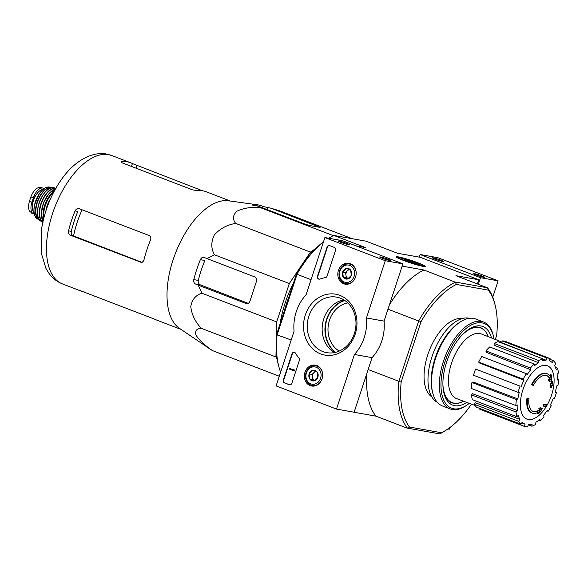 <?xml version="1.0" encoding="UTF-8"?>
<svg xmlns="http://www.w3.org/2000/svg" width="588" height="588" viewBox="0 0 588 588"><rect width="100%" height="100%" fill="white"/><g stroke="black" fill="none" stroke-linecap="round" stroke-linejoin="round"><path stroke-width="0.88" d="M276.345 338.071L276.683 321.915L289.311 283.534L310.427 252.098L315.572 248.658M277.227 359.496L275.948 356.975L276.132 348.081M280.079 323.804A71.457 35.993 -69 0 1 293.493 282.997M532.177 384.537A81.864 16.464 -152.1 0 1 533.265 385.419L532.699 385.206A81.864 16.464 -152.1 0 0 531.611 384.324L532.177 384.537A21.05 10.606 -69 0 1 547.259 373.777A21.05 10.606 -69 0 1 550.919 377.614A80.63 67.105 -97.9 0 0 551.052 374.6A78.542 33.883 37.2 0 1 551.713 376.283A80.277 66.812 82.1 0 1 551.39 380.803A80.968 18.735 -167 0 1 549.574 381.377A80.13 34.567 -142.8 0 0 548.927 379.73A80.666 18.669 13 0 0 550.375 379.326L549.809 379.106A19.184 9.658 -69 0 0 546.686 375.57M531.611 384.324A21.05 10.606 -69 0 1 546.693 373.556L547.259 373.777M533.265 385.419A19.184 9.658 -69 0 1 546.972 375.666A19.184 9.658 -69 0 1 550.375 379.326M549.574 381.377L549.008 381.164A80.13 34.567 -142.8 0 0 548.361 379.51L548.927 379.73M548.361 379.51A80.666 18.669 13 0 0 549.809 379.106M550.397 376.592A80.63 67.105 -97.9 0 0 550.486 374.38L551.052 374.6M526.929 398.583L527.495 398.796A81.864 29.371 8 0 0 528.957 398.524L528.391 398.311A81.864 29.371 8 0 1 526.929 398.583A21.05 10.606 -69 0 0 531.611 412.864L532.177 413.085A21.05 10.606 -69 0 1 527.495 398.796M538.608 412.085A80.63 69.443 -60.2 0 1 537.601 413.57L538.167 413.79A80.63 69.443 -60.2 0 0 539.85 411.262A21.05 10.606 -69 0 1 532.177 413.085M538.733 408.792L539.299 409.013A80.666 5.417 -156.8 0 1 540.387 409.704L539.821 409.491A80.666 5.417 -156.8 0 0 538.733 408.792A80.13 45.445 -2.7 0 0 540.328 407.558L540.894 407.778A80.968 5.439 23.2 0 1 542.232 408.66A80.277 69.134 119.8 0 1 539.791 412.533A78.542 44.548 177.3 0 1 538.167 413.79M539.299 409.013A80.13 45.445 -2.7 0 0 540.894 407.778M539.821 409.491A19.184 9.658 -69 0 1 532.948 411.365M540.387 409.704A19.184 9.658 -69 0 1 533.228 411.482A19.184 9.658 -69 0 1 528.957 398.524M544.459 404.493L543.893 404.279A80.615 69.318 -79.9 0 1 543.106 405.97L543.672 406.19A80.615 69.318 -79.9 0 0 544.459 404.493A81.247 6.777 18.2 0 0 546.377 404.625A79.358 68.237 100.1 0 1 545.583 406.315A80.99 6.755 -161.8 0 1 543.672 406.19M543.893 404.279A81.247 6.777 18.2 0 0 545.811 404.412L546.377 404.625M551.096 383.604L550.53 383.383A80.615 69.318 -79.9 0 1 550.155 385.236L550.721 385.456A80.615 69.318 -79.9 0 0 551.096 383.604A80.99 6.755 18.2 0 0 551.787 383.663A80.233 68.987 -79.9 0 0 552.147 381.678A80.674 6.725 18.2 0 0 552.757 381.722A79.836 68.642 100.1 0 1 552.397 383.707A80.99 6.755 18.2 0 0 553.007 383.729A79.358 68.237 100.1 0 1 552.639 385.581A81.247 6.777 -161.8 0 1 552.029 385.552A79.836 68.642 100.1 0 1 551.588 387.507A81.467 6.791 -161.8 0 1 550.978 387.463A80.233 68.987 -79.9 0 0 551.412 385.515A81.247 6.777 -161.8 0 1 550.721 385.456M550.809 385.463A80.233 68.987 -79.9 0 1 550.412 387.249L550.978 387.463M552.433 383.516A80.99 6.755 18.2 0 0 552.441 383.516L553.007 383.729M550.53 383.383A80.99 6.755 18.2 0 0 551.221 383.442A80.233 68.987 -79.9 0 0 551.581 381.465A80.674 6.725 18.2 0 0 552.191 381.502L552.757 381.722M551.581 381.465L552.147 381.678M551.221 383.442L551.787 383.663M495.294 339.452L496.684 335.241A81.747 41.175 -69 0 0 495.147 305.179A81.747 41.175 -69 0 0 488.349 290.134L456.398 284.438A81.747 41.175 -69 0 0 420.971 321.754L418.781 320.717A83.503 42.057 -69 0 1 455.355 282.203L423.933 269.995L402.148 266.114M471.444 404.14A81.747 41.175 -69 0 1 447.549 429.196A81.747 41.175 -69 0 1 441.47 432.731L409.513 427.042A81.747 41.175 -69 0 1 401.185 381.935L420.971 321.754M431.79 396.834A42.101 21.205 -69 0 1 429.137 350.985A42.101 21.205 -69 0 1 461.786 318.689M276.676 334.146L277.102 334.866A83.503 42.057 111 0 0 278.639 365.89L278.212 364.207A81.747 41.175 -69 0 1 276.676 334.146L296.462 273.971A81.747 41.175 -69 0 1 323.481 241.844M291.207 339.996L277.102 334.866M277.22 334.631L297.05 274.309L296.462 273.971M447.549 429.196L446.108 430.166A83.503 42.057 -69 0 1 439.684 433.878L407.374 428.123A83.503 42.057 -69 0 1 398.774 381.568L418.781 320.717M398.774 381.568L401.185 381.935M311.037 279.682L297.05 274.309M398.715 381.252L368.154 369.521M418.546 320.938L387.984 309.207M356.005 245.865L365.449 247.548L333.947 235.457L365.971 241.161L397.473 253.252L420.258 257.309L478.742 279.756L455.957 275.699L487.459 287.789L455.435 282.086M477.375 283.916L478.742 279.756M407.388 428.226L375.886 416.135L353.101 412.078M402.971 260.241A15.391 1.286 18.2 0 0 425.234 266.511A15.391 1.286 18.2 0 0 411.108 260.403A15.391 1.286 18.2 0 0 396.106 256.934A15.391 1.286 18.2 0 0 402.971 260.241M423.933 269.995A83.503 42.057 111 0 0 389.432 304.804M487.459 287.789L487.658 287.958A83.503 42.057 -69 0 1 494.721 303.496L495.147 305.179M366.824 373.564A83.503 42.057 111 0 0 375.886 416.135M333.947 235.457L333.675 235.509A83.503 42.057 111 0 0 328.758 238.243M323.422 242.013A83.503 42.057 111 0 0 297.102 274.023M278.639 365.89A83.503 42.057 111 0 0 280.623 372.189M409.513 427.042L407.374 428.123M439.684 433.878L441.47 432.731M488.349 290.134L487.658 287.958M455.355 282.203L456.398 284.438M339.202 351.087A25.732 22.123 100.1 0 1 328.449 324.326A25.732 22.123 100.1 0 1 347.78 302.916M461.793 335.307A39.947 20.124 -69 0 1 478.911 327.501A39.947 20.124 -69 0 1 480.793 328.023A39.947 20.124 -69 0 1 488.29 336.689A40.205 20.249 -69 0 0 480.668 327.707A40.205 20.249 -69 0 0 478.779 327.178A40.205 20.249 -69 0 0 467.717 330.015M463.535 401.192A39.947 20.124 -69 0 1 452.165 402.618A39.947 20.124 -69 0 1 442.918 384.493M478.404 327.119A39.947 20.124 -69 0 1 478.904 327.296L480.793 328.023M452.165 402.618L450.276 401.891A39.947 20.124 -69 0 1 449.783 401.685M551.581 395.026A28.569 14.391 -69 0 1 528.333 419.516A28.569 14.391 -69 0 1 522.864 389.91A28.569 14.391 -69 0 1 546.112 365.427A28.569 14.391 -69 0 1 551.581 395.026M520.093 386.14L475.567 369.051L520.093 386.14A36.258 18.265 111 0 0 518.05 392.336L519.233 392.549A33.913 17.081 -69 0 0 517.837 398.929L516.462 399.59A36.258 18.265 111 0 0 515.838 405.544L517.212 404.882A33.913 17.081 -69 0 0 517.352 410.527L515.999 411.953A36.258 18.265 111 0 0 516.881 416.752L518.234 415.326A33.913 17.081 -69 0 0 519.888 419.384L518.763 421.353A36.258 18.265 111 0 0 521.027 424.271L522.151 422.294A33.913 17.081 -69 0 0 525.069 424.132L524.334 426.359A36.258 18.265 111 0 0 527.627 426.947L528.362 424.72A33.913 17.081 -69 0 0 532.096 424.066L531.875 426.204A36.258 18.265 111 0 0 535.697 424.367L535.918 422.235A33.913 17.081 -69 0 0 539.902 419.185L540.225 420.912A36.258 18.265 111 0 0 543.988 416.943L543.672 415.216A33.913 17.081 -69 0 0 547.303 410.24L548.119 411.291A36.258 18.265 111 0 0 551.257 405.786L550.449 404.742A33.913 17.081 -69 0 0 553.168 398.59L554.352 398.804A36.258 18.265 111 0 0 556.388 392.6L555.204 392.394A33.913 17.081 -69 0 0 556.608 386.007L557.975 385.353A36.258 18.265 111 0 0 558.6 379.4L557.233 380.054A33.913 17.081 -69 0 0 557.093 374.409L558.446 372.983A36.258 18.265 111 0 0 557.556 368.184L556.204 369.609A33.913 17.081 -69 0 0 554.55 365.56L555.682 363.582A36.258 18.265 111 0 0 553.418 360.672L552.294 362.642A33.913 17.081 -69 0 0 549.449 360.834L549.376 360.804A33.913 17.081 -69 0 1 549.449 360.834M549.376 360.804L550.103 358.584A36.258 18.265 111 0 0 546.811 357.996L546.083 360.216L542.562 358.827M542.57 358.739A36.258 18.265 111 0 0 538.748 360.569L494.229 343.48A36.258 18.265 111 0 1 498.051 341.65L542.57 358.739L542.342 360.87A33.913 17.081 -69 0 1 546.083 360.216M538.748 360.569L538.527 362.708L494.045 345.2L494.229 343.48M534.22 364.031A36.258 18.265 111 0 0 530.45 368L485.931 350.911A36.258 18.265 111 0 1 489.701 346.942L534.22 364.031L534.536 365.751A33.913 17.081 -69 0 1 538.527 362.708M530.45 368L530.766 369.72L486.188 352.3L485.931 350.911M526.326 373.652A36.258 18.265 111 0 0 523.18 379.157L478.661 362.068A36.258 18.265 111 0 1 481.807 356.563L526.326 373.652L527.135 374.696A33.913 17.081 -69 0 1 530.766 369.72M523.18 379.157L523.996 380.201L479.316 362.906L478.661 362.068M521.269 386.345A33.913 17.081 -69 0 1 523.996 380.201M475.023 405.477L456.604 398.613A34.618 17.434 -69 0 1 452.04 361.657A34.618 17.434 -69 0 1 479.705 333.492A34.618 17.434 -69 0 1 481.41 333.969L501.909 342.069M521.799 422.912L525.069 424.132M518.763 421.353L474.244 404.265L475.148 402.677L519.888 419.384M515.999 411.953L471.48 394.864L472.568 393.725L517.352 410.527M516.462 399.59L471.944 382.501L473.046 381.972L517.837 398.929M534.014 355.453L501.704 342.701L502.292 340.908L546.811 357.996M480.051 408.542L479.815 409.27L524.334 426.359M474.244 404.265A36.258 18.265 111 0 0 476.5 407.183L521.027 424.271M471.48 394.864A36.258 18.265 111 0 0 472.362 399.664L516.881 416.752M471.944 382.501A36.258 18.265 111 0 0 471.319 388.455L515.838 405.544M475.567 369.051A36.258 18.265 111 0 0 473.531 375.254L518.05 392.336M502.292 340.908A36.258 18.265 111 0 1 505.584 341.496L550.103 358.584M549.868 359.305L553.418 360.672M555.432 367.368L557.556 368.184M557.262 378.885L558.6 379.4M555.27 392.174L556.388 392.6M546.921 410.828L548.119 411.291M538.623 420.295L540.225 420.912M528.318 424.837L531.875 426.204M284.335 310.854A72.508 36.522 -69 0 1 288.995 296.675M352.271 238.721L279.984 210.982L271.288 208.284L263.174 206.55A75.455 38.007 111 0 0 257.346 204.786A75.455 38.007 111 0 0 252.597 204.661C251.605 204.808 251.973 205.021 253.7 205.308L257.184 205.771L259.602 207.351C250.635 206.954 243.057 208.248 236.876 211.232C232.855 215.054 232.444 219.111 235.641 223.396C227.012 224.866 219.912 228.717 214.333 234.957C210.916 242.058 210.982 248.68 214.524 254.825L289.311 283.534M235.641 223.396L310.427 252.098M259.602 207.351L333.367 235.656M257.184 205.771L304.893 224.087L309.486 225.483L320.063 227.372L271.288 208.284M214.524 254.825L207.02 258.602L204.205 257.434C202.617 257.007 201.331 257.757 200.346 259.683A75.455 38.007 111 0 0 193.797 279.616C193.452 281.726 194.003 283.188 195.466 284.011L198.281 285.173L201.897 293.214C195.731 295.117 192.026 299.579 190.769 306.591C191.688 314.455 195.15 321.68 201.162 328.273C196.451 328.641 194.753 330.978 196.061 335.292C199.545 340.459 205.028 345.56 212.503 350.61L210.769 349.551M212.503 350.61L279.293 376.246M201.162 328.273L275.948 356.975M201.897 293.214L276.683 321.915M198.281 285.173L245.99 303.481A3.506 3.013 -79.9 0 0 246.468 303.614A3.506 3.013 -79.9 0 0 249.915 301.247L256.464 281.321A3.506 3.013 -79.9 0 0 254.729 276.911L207.02 258.602M141.333 262.263L140.392 262.094C142.156 262.542 143.354 261.778 143.994 259.8A68.767 34.641 -69 0 1 150.55 239.875C151.234 237.839 150.756 236.383 149.131 235.523L79.329 208.733C77.506 208.27 76.095 208.997 75.088 210.908L77.859 211.408A63.328 31.899 111 0 0 71.31 231.334C70.942 233.429 71.552 234.906 73.14 235.759L73.551 235.92A63.835 32.156 -69 0 1 82.085 209.791M142.156 262.41L73.551 235.92M60.851 180.34A62.166 31.311 111 0 0 41.248 231.422L41.226 252.877L45.938 268.393L49.149 273.604C52.604 278.315 57.043 281.755 62.468 283.923A68.767 34.641 -69 0 1 53.618 210.423A68.767 34.641 -69 0 1 108.508 154.622A68.767 34.641 -69 0 1 111.749 155.519L106.538 154.071C101.864 152.895 95.925 153.578 88.722 156.136C78.116 160.649 68.825 168.712 60.851 180.34M75.088 210.908A68.767 34.641 111 0 0 68.539 230.841C68.215 232.944 68.906 234.428 70.597 235.303L140.87 262.226M79.329 208.733L78.851 208.6M202.412 190.747L132.41 163.567A68.767 34.641 111 0 0 130.609 162.758A68.767 34.641 111 0 0 127.376 161.862A68.767 34.641 111 0 0 121.834 161.685C120.812 161.898 121.106 162.354 122.701 163.06L192.496 189.851L197.289 190.644A68.767 34.641 -69 0 1 202.831 190.821A68.767 34.641 -69 0 1 206.072 191.717L230.4 201.059M121.569 162.479L121.834 161.685L121.238 161.957M181.119 329.456L156.79 320.122A68.767 34.641 -69 0 1 154.989 319.313L79.527 290.347A68.767 34.641 111 0 0 81.328 291.163A68.767 34.641 111 0 0 84.988 292.126M79.123 290.06L79.608 290.112M200.346 259.683L204.874 260.491A66.554 33.523 111 0 0 198.325 280.417L193.797 279.616M210.769 349.544L179.413 328.302A68.767 34.641 -69 0 1 175.32 253.575A68.767 34.641 -69 0 1 228.357 200.773L257.346 204.786M252.465 205.065L252.597 204.661L252.039 204.815M204.205 257.434L203.779 257.316M248.187 303.349L200.361 284.879C198.685 284.011 198.009 282.519 198.325 280.417M447.938 428.931L449.342 429.174L449.879 427.542M492.737 297.197L498.124 280.821L437.751 257.654L420.119 254.516L419.259 257.132M478.316 284.276L480.484 277.683L498.124 280.821M482.219 276.051A5.851 0.485 18.2 0 0 476.449 274.162A5.851 0.485 18.2 0 0 473.737 273.743A5.851 0.485 18.2 0 0 479.132 275.993A5.851 0.485 18.2 0 0 484.806 277.382A5.851 0.485 18.2 0 0 482.219 276.051M440.721 260.124A5.851 0.485 18.2 0 0 434.951 258.235A5.851 0.485 18.2 0 0 432.231 257.816A5.851 0.485 18.2 0 0 437.626 260.058A5.851 0.485 18.2 0 0 443.301 261.454A5.851 0.485 18.2 0 0 440.721 260.124M480.484 277.683L420.119 254.516M336.483 409.079L276.11 385.904L294.059 331.316A42.101 36.199 100.1 0 1 306.069 294.801L324.892 237.552L385.258 260.719L366.434 317.968A42.101 36.199 100.1 0 1 354.424 354.483L336.483 409.079L354.116 412.217L372.064 357.629L354.424 354.483M350.294 263.667A10.613 9.129 100.1 0 1 355.828 276.015A10.613 9.129 100.1 0 1 345.399 284.202A10.613 9.129 100.1 0 1 338.004 272.112A10.613 9.129 100.1 0 1 349.118 263.321A10.613 9.129 100.1 0 1 350.294 263.667M316.807 365.523A10.613 9.129 100.1 0 1 322.342 377.871A10.613 9.129 100.1 0 1 311.905 386.059A10.613 9.129 100.1 0 1 304.518 373.968A10.613 9.129 100.1 0 1 315.624 365.177A10.613 9.129 100.1 0 1 316.807 365.523M339.871 295.367A30.921 26.592 100.1 0 1 347.03 347.567A30.921 26.592 100.1 0 1 303.834 330.993A30.921 26.592 100.1 0 1 339.871 295.367M291.868 383.229A2.337 2.014 100.1 0 1 289.252 384.714L284.533 382.906A2.337 2.014 100.1 0 1 283.379 379.966L291.957 353.873A2.337 2.014 100.1 0 1 295.529 353.212A48.187 41.432 100.1 0 0 298.961 358.166A2.337 2.014 100.1 0 1 299.329 360.517L291.868 383.229M327.126 275.985A2.337 2.014 100.1 0 1 325.473 277.558A47.951 41.233 100.1 0 0 319.909 279.079A2.337 2.014 100.1 0 1 317.513 276.132L327.06 247.114A2.337 2.014 100.1 0 1 329.67 245.622L334.388 247.43A2.337 2.014 100.1 0 1 335.55 250.37L327.126 275.985M385.258 260.719L402.89 263.858L342.525 240.69L324.892 237.552M340.79 242.322A5.851 0.485 18.2 0 0 349.25 244.704A5.851 0.485 18.2 0 0 343.877 242.381A5.851 0.485 18.2 0 0 338.181 241.065A5.851 0.485 18.2 0 0 340.79 242.322M382.288 258.25A5.851 0.485 18.2 0 0 390.755 260.631A5.851 0.485 18.2 0 0 385.383 258.316A5.851 0.485 18.2 0 0 379.679 256.993A5.851 0.485 18.2 0 0 382.288 258.25M402.89 263.858L384.067 321.107L366.434 317.968M384.067 321.107A42.101 36.199 100.1 0 1 372.064 357.629M340.393 298.182A28.202 24.255 100.1 0 1 355.005 331.397A28.202 24.255 100.1 0 1 326.671 352.653A28.202 24.255 100.1 0 1 307.737 320.636A28.202 24.255 100.1 0 1 336.556 297.116A28.202 24.255 100.1 0 1 340.393 298.182M334.366 352.594A28.202 24.255 100.1 0 1 322.643 323.29A28.202 24.255 100.1 0 1 343.767 299.829M289.744 384.824A2.337 2.014 100.1 0 1 289.605 384.78L284.886 382.972A2.337 2.014 100.1 0 1 283.732 380.032L292.31 353.939A2.337 2.014 100.1 0 1 294.426 352.337M293.14 369.749L293.684 369.139L294.412 370.168L293.838 370.763L289.12 368.955L289.34 368.294L293.133 369.749M294.412 370.168L293.838 370.763M293.677 369.955L293.963 369.249M289.34 368.294L293.184 369.698M319.166 279.182A2.337 2.014 100.1 0 1 317.865 276.198L327.413 247.173A2.337 2.014 100.1 0 1 329.53 245.571M317.138 371.976L317.858 377.246L314.227 380.833L309.869 379.164L309.148 373.902L312.779 370.308L317.138 371.976A5.402 4.645 100.1 0 1 317.858 377.246A5.402 4.645 100.1 0 1 314.227 380.833A5.402 4.645 100.1 0 1 309.869 379.164A5.402 4.645 100.1 0 1 309.148 373.902A5.402 4.645 100.1 0 1 312.779 370.308A5.402 4.645 100.1 0 1 317.138 371.976M306.429 372.858A8.769 7.541 100.1 0 1 319.402 369.734A8.769 7.541 100.1 0 1 314.676 384.118A8.769 7.541 100.1 0 1 306.429 372.858M321.761 379.672A9.937 8.548 100.1 0 1 312.346 385.463A9.937 8.548 100.1 0 1 306.076 372.601A9.937 8.548 100.1 0 1 315.837 365.89A9.937 8.548 100.1 0 1 322.672 374.571M314.793 380.443A4.675 4.02 100.1 0 1 312.449 377.055L312.809 379.686L314.786 380.443M312.449 377.055A4.675 4.02 100.1 0 1 313.904 372.623L312.088 374.424L312.449 377.055M315.337 371.212L313.904 372.623A4.675 4.02 100.1 0 1 316.035 371.491M312.809 379.686L309.869 379.164M312.088 374.424L309.148 373.902M350.624 270.12L351.345 275.39L347.714 278.977L343.355 277.308L342.635 272.046L346.266 268.451L350.624 270.12A5.402 4.645 100.1 0 1 351.345 275.39A5.402 4.645 100.1 0 1 347.714 278.977A5.402 4.645 100.1 0 1 343.355 277.308A5.402 4.645 100.1 0 1 342.635 272.046A5.402 4.645 100.1 0 1 346.266 268.451A5.402 4.645 100.1 0 1 350.624 270.12M339.915 271.002A8.769 7.541 100.1 0 1 352.896 267.878A8.769 7.541 100.1 0 1 348.162 282.262A8.769 7.541 100.1 0 1 339.915 271.002M355.248 277.815A9.937 8.548 100.1 0 1 345.84 283.607A9.937 8.548 100.1 0 1 339.563 270.745A9.937 8.548 100.1 0 1 349.323 264.034A9.937 8.548 100.1 0 1 356.159 272.714M348.28 278.587A4.675 4.02 100.1 0 1 345.935 275.199L346.295 277.83L348.272 278.587M345.935 275.199A4.675 4.02 100.1 0 1 347.39 270.767L345.575 272.567L345.935 275.199M348.824 269.355L347.39 270.767A4.675 4.02 100.1 0 1 349.522 269.635M346.295 277.83L343.355 277.308M345.575 272.567L342.635 272.046M469.312 403.346A45.379 22.858 -69 0 1 467.026 405.022A45.379 22.858 -69 0 1 442.102 373.064A45.379 22.858 -69 0 1 481.925 322.871A45.379 22.858 -69 0 1 493.45 336.182A45.379 22.858 -69 0 1 494.023 338.953M466.769 402.398A42.101 21.205 -69 0 1 443.999 393.328A42.101 21.205 -69 0 1 468.511 329.464A42.101 21.205 -69 0 1 480.903 325.972A42.101 21.205 -69 0 1 491.502 337.953M467.026 405.022L466.064 405.669A46.548 23.446 -69 0 1 450.18 408.917A46.548 23.446 -69 0 1 444.19 359.172A46.548 23.446 -69 0 1 481.344 321.401A46.548 23.446 -69 0 1 483.534 322.011A46.548 23.446 -69 0 1 493.17 335.057L493.45 336.182M450.18 408.917L442.345 405.918A46.548 23.446 -69 0 1 432.717 392.865A46.548 23.446 -69 0 1 459.816 322.253A46.548 23.446 -69 0 1 473.516 318.395A46.548 23.446 -69 0 1 475.707 319.005L483.534 322.011M432.717 392.865L432.349 391.402A45.026 22.682 -69 0 1 458.559 323.099L459.816 322.253M437.229 402.236A45.026 22.682 -69 0 1 433.121 353.417A45.026 22.682 -69 0 1 468.607 318.13A45.026 22.682 -69 0 1 469.445 318.314M463.557 401.2A40.205 20.249 -69 0 1 451.863 402.773A40.205 20.249 -69 0 1 443.778 392.394M408.41 260.925L403.824 260.109L406.653 261.19L411.24 262.005L420.361 265.144L413.004 262.321L417.583 263.137L414.753 262.05L410.174 261.234L402.817 258.411L401.053 258.095L408.41 260.925L408.226 261.469M399.906 257.478A13.384 1.117 -161.8 0 1 413.856 261.513A13.384 1.117 -161.8 0 1 423.404 265.702A13.384 1.117 -161.8 0 1 410.358 262.682A13.384 1.117 -161.8 0 1 398.061 257.368A13.384 1.117 -161.8 0 1 399.906 257.478M409.99 261.785L410.174 261.234M414.577 262.601L414.753 262.05M34.302 214.069A11.459 5.77 -69 0 1 33.619 213.9A11.459 5.77 -69 0 1 31.965 202.169L33.384 197.855A11.459 5.77 -69 0 1 43.255 188.182A11.459 5.77 -69 0 1 44.034 188.623M32.186 213.29L29.4 211.004C28.32 208.483 28.342 205.219 29.459 201.214L30.877 196.892C32.362 193.004 34.361 190.13 36.875 188.263L39.697 187.204L43.255 188.182M34.06 212.768A12.862 6.483 -69 0 1 33.898 199.295A12.862 6.483 -69 0 1 43.034 189.395M32.406 205.535A10.202 5.138 -69 0 1 36.963 193.665M322.143 328.222A31.245 26.864 100.1 0 1 323.878 318.49M335.16 352.425A29.18 25.093 100.1 0 1 325.465 323.79A29.18 25.093 100.1 0 1 344.45 300.262M335.601 352.322A28.849 24.806 100.1 0 1 325.811 323.856A28.849 24.806 100.1 0 1 344.825 300.512M71.31 231.334L68.539 230.841M73.14 235.759L70.597 235.303M135.96 168.146L136.806 165.573M131.477 166.426L132.41 163.567M262.733 207.902L263.174 206.55M267.217 209.622L267.812 207.821M200.361 284.879L195.466 284.011M246.96 303.658L245.99 303.481M318.821 227.144L318.997 226.593M29.459 201.214L31.965 202.169M30.877 196.892L33.384 197.855M45.989 210.577A14.502 7.306 -69 0 1 50.428 199.001M43.931 217.589A18.008 9.07 -69 0 1 53.589 192.416M43.549 219.081A18.478 9.305 -69 0 1 54.309 191.056M43.042 221.242A18.419 9.276 -69 0 1 43.63 203.036A18.419 9.276 -69 0 1 55.375 189.101M41.755 217.861A18.184 9.158 -69 0 1 52.156 190.762M42.887 204.808A14.266 7.188 -69 0 1 44.269 201.214M42.895 221.911A17.993 9.063 -69 0 1 41.763 202.316A17.993 9.063 -69 0 1 55.713 188.513M42.828 222.191A18.228 9.18 -69 0 1 41.388 202.346A18.228 9.18 -69 0 1 55.691 188.226A18.228 9.18 -69 0 1 55.853 188.263M53.714 187.756A17.963 9.048 -69 0 1 53.883 187.785L53.706 187.756C43.299 184.713 31.127 216.891 41.05 221.228A17.963 9.048 -69 0 1 39.616 201.677A17.963 9.048 -69 0 1 53.714 187.756M37.683 215.01A17.728 8.93 -69 0 1 47.224 190.159M39.095 202.875A13.803 6.953 -69 0 1 40.153 200.118M39.602 219.993A17.287 8.71 -69 0 1 37.757 201.353A17.287 8.71 -69 0 1 51.457 187.609A17.287 8.71 -69 0 1 51.979 187.734M51.303 187.307A17.515 8.82 -69 0 1 52.479 187.682L51.207 187.293A17.515 8.82 -69 0 1 51.303 187.307M36.993 218.618L39.947 220.368A17.515 8.82 -69 0 1 38.727 219.809A17.515 8.82 -69 0 1 37.617 200.729A17.515 8.82 -69 0 1 51.207 187.293L49.127 187.006A17.074 8.599 -69 0 0 36.074 200.133A17.074 8.599 -69 0 0 36.993 218.618C34.075 216.163 33.229 211.651 34.464 205.08L39.47 193.379L42.52 189.843C44.614 188.836 42.314 188.145 49.127 187.006M34.053 211.739A16.618 8.372 -69 0 1 42.336 190.159M130.609 162.758L111.749 155.519M81.328 291.163L62.468 283.923M312.346 385.463L314.903 385.919M315.837 365.89L318.395 366.346M345.84 283.607L348.397 284.063M349.323 264.034L351.881 264.49M398.061 257.368L397.26 257.772M423.404 265.702L423.808 266.496M31.583 213.113L33.619 213.9M43.034 221.286L41.322 213.4L43.527 202.992L48.855 193.783L55.397 189.071M56.08 188.314L53.883 187.785M43.034 222.301L41.05 221.228M40.954 187.315L39.697 187.204"/></g></svg>
